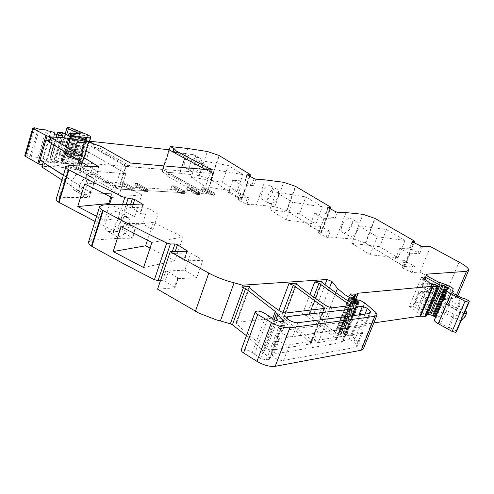 <?xml version="1.0" encoding="UTF-8"?>
<svg xmlns="http://www.w3.org/2000/svg" width="494" height="494" viewBox="0 0 494 494"><rect width="100%" height="100%" fill="white"/><g stroke="black" fill="none" stroke-linecap="round" stroke-linejoin="round"><path stroke-width="0.37" stroke-dasharray="2.47 1.85" d="M165.694 173.783L166.466 171.43L168.695 174.141L167.911 176.512L165.694 173.783L162.328 171.9L179.841 173.289L186.38 153.671L168.911 151.837L162.328 171.9L179.841 173.289L186.38 153.671L168.911 151.837L162.328 171.9L179.841 173.289L179.563 173.135L186.096 153.517L186.38 153.671L168.627 151.689L186.096 153.517L187.769 148.484M168.695 174.141L199.144 191.067L198.322 193.494L116.139 188.98L92.384 174.796L84.925 172.301L85.734 169.658L93.199 172.159L116.992 186.294L199.144 191.067M85.734 169.658L118.486 189.079L206.863 193.938L166.466 171.43M167.911 176.512L198.322 193.494M241.424 184.849L253.558 185.695L251.847 185.151L244.919 181.15L232.73 180.23L241.424 184.849L237.052 197.285L249.217 197.927L246.926 204.405L238.503 200.206L238.38 199.749L241.634 199.749L241.282 199.335L210.716 179.495L199.181 175.623L179.563 173.135L186.096 153.517M246.926 204.405L256.435 204.819L265.334 179.902M323.984 218.589L334.963 218.885L325.849 214.501L325.558 214.001L314.499 213.63L323.984 218.589L319.235 231.167L330.258 231.248L321.199 226.814L318.741 233.335L318.463 232.804L321.366 232.668L320.902 232.168L286.495 210.605L274.825 206.69L256.435 204.819M318.741 233.335L327.769 237.793L336.383 237.775L346.035 212.587M410.045 253.762L419.77 253.459L409.538 248.216L399.708 248.433L410.045 253.762L404.889 266.482L414.664 265.957L404.957 261.24L402.283 267.828L401.844 267.223L404.376 266.945L403.777 266.34L365.245 242.937L353.432 238.979L336.383 237.775M402.283 267.828L411.965 272.577L420.017 272.046L448.175 288.082L459.099 262.104M446.292 299.16L455.147 298.098L457.561 296.449C457.444 294.72 455.098 292.399 450.522 289.484L448.175 288.082M456.425 331.702C455.382 330.054 453.004 328.788 449.293 327.917L440.574 323.311L439.277 322.144L440.858 317.994L439.58 316.864L434.547 314.091L426.001 311.066L418.109 306.712C415.763 305.385 414.565 304.316 414.503 303.501L415.435 302.871L443.878 299.45M435.597 317.086L436.221 317.648L435.239 317.945M426.995 314.048L412.706 306.144L409.328 306.564L421.413 277.196M426.143 316.086L423.29 314.301L421.536 313.826L419.721 314.017L417.467 312.98C416.053 311.035 413.336 308.898 409.328 306.564M363.541 348.406L362.473 345.874L352.08 336.148L347.27 333.215L345.917 332.746L342.947 332.74L344.831 334.21L345.88 335.969L343.552 337.013C340.977 337.118 338.1 336.192 334.926 334.234C325.219 327.522 316.747 321.063 309.503 314.863L309.016 314.11L309.553 313.77L314.042 313.239L318.908 315.234L324.132 322.675C326.287 325.688 330.177 328.924 335.803 332.369L338.73 334.148L340.323 334.617L341.07 334.364L338.748 332.153L340.638 331.425L336.575 328.479L337.167 328.269L342.496 328.436L344.831 327.121L373.828 322.909M246.42 335.716L261.314 348.955L263.598 352.796L269.323 357.891L269.952 358.977L266.229 360.027L260.604 358.409L252.28 352.562L245.567 349.283C243.264 348.832 241.825 348.999 241.251 349.771M190.826 252.977L171.745 253.391L174.296 254.163L183.762 260.066L184.305 260.702L183.799 260.925L202.787 260.319L190.826 252.977L184.91 270.181L165.78 271.015L162.631 280.326L165.169 281.074L175.012 287.835L157.58 289.188M162.631 280.326L160.538 280.438M88.568 241.912L91.483 240.251L116.862 238.392L132.503 238.164L124.019 232.544L121.728 231.847L117.418 231.828L126.229 204.38M95.002 221.398L114.095 230.957L117.418 231.828M61.96 179.958L89.179 197.538L59.175 197.637L56.248 198.921M84.925 172.301L82.862 171.072L77.447 169.905C63.603 167.163 51.956 166.07 42.521 166.62L41.792 166.935M318.297 342.632L336.846 339.316L336.284 338.452L306.422 315.95L302.254 314.629L284.05 316.765L283.439 317.142L283.902 317.908C292.176 325.342 302.155 333.117 313.838 341.231L318.297 342.632L331.832 307.873M276.165 317.691L236.756 322.316L236.002 322.767L236.41 323.564C244.579 331.591 254.632 340.002 266.569 348.789L271.373 350.289L310.535 343.898L311.121 343.478L310.59 342.589L280.506 319.056L276.165 317.691L278.888 310.417M342.663 341.181L343.163 340.693L349.097 339.705L354.031 341.595L356.81 344.744L357.403 346.214L355.958 347.325L283.531 360.41C280.154 361.207 271.811 357.119 272.453 354.995L273.8 354.031L341.163 342.645L342.682 341.521L348.214 327.053L348.715 326.701L354.618 325.842L359.57 327.732L362.398 330.807L363.016 332.221L361.596 333.271L289.503 344.75C286.143 345.473 277.739 341.41 278.35 339.378L279.678 338.47L346.745 328.547L348.221 327.158M206.863 193.938L214.112 172.777L173.227 150.892M169.214 149.892L162.044 171.745M116.992 186.294L116.139 188.98M92.384 174.796L93.199 172.159M42.188 166.972L43.478 162.199L43.867 162.044L49.431 161.927L68.604 163.681L74.538 143.982L55.384 141.821L49.517 142.081L50.888 137.431M89.179 197.538L90.661 192.753L63.368 175.29M90.661 192.753L119.394 194.161L125.921 173.653L97.238 171.542L88.006 165.879M98.744 166.688L97.238 171.542M83.505 172.381C86.58 173.913 87.537 177.025 86.376 181.718C83.523 188.294 79.627 191.197 74.68 190.437C71.821 189.048 71 186.028 72.217 181.384C74.878 174.641 78.639 171.64 83.505 172.381L91.168 176.636C86.296 175.901 82.461 178.896 79.67 185.614C78.478 190.307 79.349 193.37 82.288 194.797C87.179 195.519 91.013 192.549 93.78 185.874C95.009 181.181 94.138 178.099 91.168 176.636M96.614 216.273L104.537 220.25L109.507 204.547M152.813 229.945L134.763 229.809L135.282 229.63L134.85 229.123L126.754 224.078L124.457 223.374L142.556 223.646L152.813 229.945L158.037 214.137L147.694 207.962L142.556 223.646M147.694 207.962L129.619 207.344L131.929 208.054L140.098 213.007L140.537 213.501L140.024 213.655L158.037 214.137M107.951 231.464C113.182 232.081 117.418 228.753 120.653 221.473C121.993 216.403 121.073 213.105 117.905 211.574C112.756 210.963 108.674 214.402 105.654 221.892C104.259 226.907 105.024 230.099 107.951 231.464L116.59 236.564C121.771 237.139 125.927 233.724 129.064 226.326C130.478 221.256 129.663 217.996 126.625 216.545C121.468 215.952 117.306 219.385 114.139 226.845C112.762 231.914 113.577 235.15 116.59 236.564M165.78 271.015L168.324 271.774L165.169 281.074M184.91 270.181L196.754 277.671L177.71 278.696L178.229 278.455L177.692 277.801L168.324 271.774M196.754 277.671L202.787 260.319M424.019 278.709L412.706 306.144M440.574 323.311L444.884 313.11L453.653 317.673L453.788 314.295L448.151 327.51M420.017 272.046L430.459 246.611M404.957 261.24L404.333 260.733L401.844 267.223M399.708 248.433L394.626 261.073L404.506 260.641M386.481 229.605L379.707 246.697L398.053 257.819L405.061 240.424L386.481 229.605L358.638 225.715L377.188 236.78L370.111 254.719L351.802 243.332L358.638 225.715M350.37 218.225C347.202 217.724 344.448 220.065 342.107 225.245C340.774 229.086 341.064 231.563 342.978 232.674C346.226 233.217 349.104 230.957 351.611 225.888C352.883 221.991 352.469 219.441 350.37 218.225L357.119 221.855C353.926 221.349 351.104 223.677 348.659 228.839C347.35 232.723 347.683 235.243 349.672 236.385C352.877 236.898 355.692 234.582 358.131 229.444C359.465 225.548 359.126 223.022 357.119 221.855M321.199 226.814L320.692 226.382L318.463 232.804M314.499 213.63L309.818 226.129L320.921 226.295M315.901 224.06L322.372 206.856L305.805 196.915L276.171 192.154L292.609 202.287L286.094 220.028L315.901 224.06L299.543 213.828L305.805 196.915M263.277 199.971C261.147 198.755 260.684 196.254 261.882 192.469C264.129 187.337 266.988 185.108 270.465 185.787C272.768 187.103 273.343 189.677 272.2 193.512C269.798 198.539 266.822 200.694 263.277 199.971L269.366 203.417C272.873 204.115 275.8 201.91 278.141 196.81C279.338 192.981 278.826 190.425 276.609 189.153C273.108 188.473 270.181 190.684 267.834 195.803C266.661 199.625 267.168 202.163 269.366 203.417M249.217 197.927L247.513 197.39L245.222 203.868M238.503 200.206L240.769 193.753L247.513 197.39M240.769 193.753L240.356 193.382L238.38 199.749M232.73 180.23L228.426 192.598L240.646 193.308M236.953 191.623L242.924 174.598L228.228 165.484L196.964 159.914L211.438 169.183L205.448 186.726L236.953 191.623L222.442 182.218L228.228 165.484M186.615 168.522C184.305 167.2 183.682 164.681 184.75 160.958C186.917 155.876 189.881 153.751 193.642 154.597C196.118 156.011 196.847 158.599 195.828 162.372C193.512 167.361 190.443 169.411 186.615 168.522L192.141 171.721C195.939 172.585 198.971 170.492 201.225 165.434C202.293 161.662 201.626 159.093 199.218 157.722C195.433 156.87 192.407 158.975 190.153 164.051C189.103 167.806 189.764 170.362 192.141 171.721M205.603 169.51L211.278 172.542L214.112 172.777M211.278 172.542L212.124 170.078M101.14 146.459L100.313 149.139L129.508 165.725L130.379 162.989M100.313 149.139L92.804 146.607L125.995 165.434L129.508 165.725M212.488 193.142L211.969 193.111L211.259 195.173L214.112 195.321L204.201 189.85L214.112 195.321L214.822 193.271L204.899 187.813L204.201 189.85L201.336 189.677L211.259 195.173L214.112 195.321L214.822 193.271L212.488 193.142L214.822 193.271L204.899 187.813L204.201 189.85L201.336 189.677L211.259 195.173L211.969 193.111L202.034 187.634L204.899 187.813L202.034 187.634L201.336 189.677L202.034 187.634L212.488 193.142M124.963 182.792L124.241 185.046L134.436 191.054L124.241 185.046L121.796 184.898L132.003 190.919L134.436 191.054L135.171 188.782L124.963 182.792L124.241 185.046L121.796 184.898L132.003 190.919L134.436 191.054L135.171 188.782L132.732 188.646L132.003 190.919L132.732 188.646L122.518 182.638L121.796 184.898L122.518 182.638L124.963 182.792L135.171 188.782L132.732 188.646L122.518 182.638L124.963 182.792M190.227 186.893L189.529 188.967L199.502 194.543L189.529 188.967L186.553 188.788L196.538 194.383L199.502 194.543L200.212 192.45L190.227 186.893L189.529 188.967L186.553 188.788L196.538 194.383L199.502 194.543L200.212 192.45L197.248 192.283L196.538 194.383L197.248 192.283L187.251 186.701L186.553 188.788L187.251 186.701L190.227 186.893L200.212 192.45L197.248 192.283L187.251 186.701L190.227 186.893M137.919 183.607L137.209 185.824L147.366 191.746L137.209 185.824L134.837 185.682L145.001 191.616L147.366 191.746L148.095 189.511L137.919 183.607L137.209 185.824L134.837 185.682L145.001 191.616L147.366 191.746L148.095 189.511L145.73 189.375L145.001 191.616L145.73 189.375L135.554 183.459L134.837 185.682L135.554 183.459L137.919 183.607L148.095 189.511L145.73 189.375L135.554 183.459L137.919 183.607M171.893 185.738L171.19 187.868L181.236 193.562L184.318 193.728L174.283 188.053L174.987 185.935L174.283 188.053L171.19 187.868L181.236 193.562L184.318 193.728L174.283 188.053L171.19 187.868L171.893 185.738L181.953 191.419L181.236 193.562L181.953 191.419L185.034 191.592L174.987 185.935L171.893 185.738L174.987 185.935L185.034 191.592L184.318 193.728L185.034 191.592L181.953 191.419L171.893 185.738M63.423 175.104L91.05 192.771L119.394 194.161L68.604 163.681M49.122 142.037L97.627 171.572L125.921 173.653L74.538 143.982M84.678 183.978L115.577 182.058L110.854 197.001M111.755 197.439L141.735 194.827L115.577 182.058M104.537 220.25L134.695 216.533L141.735 194.827M134.695 216.533L109.68 203.991M151.911 242.437L182.934 237.071L153.368 222.306L147.453 240.214M143.587 267.532L174.857 260.826L182.934 237.071M174.857 260.826L150.04 248.081M121.141 226.746L153.368 222.306M451.849 292.312L447.508 302.6C447.058 304.076 447.552 305.199 448.99 305.965L455.777 309.621L464.656 313.468M431.058 286.779L430.867 285.495L432.435 283.241L423.21 284.05L423.154 285.964L424.124 287.273L431.058 286.779L465.441 310.646M465.021 316.907L463.668 315.419L465.651 310.788M432.435 283.241L428.767 292.078L428.86 290.941L463.668 315.419M404.889 266.482L394.626 261.073M405.061 240.424L377.188 236.78M379.707 246.697L351.802 243.332M398.053 257.819L370.111 254.719M319.235 231.167L309.818 226.129M322.372 206.856L292.609 202.287M299.543 213.828L269.872 209.579L276.171 192.154M269.872 209.579L286.094 220.028M237.052 197.285L228.426 192.598M242.924 174.598L211.438 169.183M222.442 182.218L191.166 177.155L196.964 159.914M191.166 177.155L205.448 186.726M464.731 313.733L462.779 312.406L455.727 309.695L456.493 307.904L457.635 308.312L462.044 297.956M93.625 143.927L92.804 146.607M351.073 319.97L349.61 321.316L282.698 330.486L281.376 331.363C280.783 333.345 289.218 337.39 292.572 336.717L364.486 326.059L365.893 325.046L365.264 323.65L362.411 320.618L357.446 318.729L351.555 319.525L351.073 319.97L356.032 307.453M455.943 309.781L457.635 308.312L462.742 310.183L464.768 312.233M125.995 165.434L118.486 189.079M62.781 137.659L88.642 141.889L80.423 168.831L71.55 163.526L78.213 163.983L82.949 163.199L78.077 160.352L86.03 134.177M79.639 136.776L71.55 163.526M42.373 164.959L44.244 164.897L45.386 161.032C51.672 160.945 58.922 161.538 67.135 162.798L119.394 194.161L125.921 173.653L73.056 143.124C64.844 141.729 57.6 140.975 51.333 140.876L49.561 140.87L50.586 137.394M40.002 160.124L43.608 161.081L45.386 161.032M39.285 129.193L31.252 156.82L26.818 155.468L24.706 155.913M31.252 156.82L38.044 157.395L46.066 129.971M50.826 131.256L42.78 158.617L40.366 158.42L38.044 157.395M40.366 158.42L48.418 130.978M42.78 158.617L46.319 160.124L54.402 132.744M54.797 133.713L46.893 160.476L46.319 160.124M62.942 135.467L54.568 163.23L48.48 162.285L46.529 161.093L46.893 160.476M46.529 161.093L54.643 133.621M48.48 162.285L56.625 134.769M50.474 162.903L58.625 135.405M54.568 163.23L62.713 135.856M57.02 134.893L49.814 159.253L51.055 160.513L58.508 135.368M51.055 160.513L54.809 162.792M49.814 159.253L54.155 159.568L57.662 161.05L65.727 134.016M68.388 135.541L61.015 160.186L62.855 161.779L67.561 163.804L67.351 164.243L63.368 163.928L61.41 163.316L57.662 161.05M61.41 163.316L69.531 136.196M63.368 163.928L71.507 136.819M67.351 164.243L75.477 137.258M67.561 163.804L75.675 136.875M65.609 162.637L73.31 137.023M62.855 161.779L70.438 136.486M62.281 161.433L69.815 136.288M61.015 160.186L63.498 160.346L71.513 133.608M79.583 133.806L71.599 160.217L62.645 159.463L63.498 160.346M71.599 160.217L79.312 133.775M73.513 129.082L65.406 155.091C62.293 153.813 60.225 153.436 59.187 153.967L60.564 155.159L71.432 159.877M65.671 155.221L66.455 155.591L74.304 129.453M66.455 155.591L67.153 155.919L75.014 129.774M67.153 155.919L67.974 156.295L75.835 130.138M67.974 156.295L68.697 156.617L76.57 130.459M68.697 156.617L69.543 156.993L77.428 130.83M69.543 156.993L70.296 157.314L78.182 131.145M70.296 157.314L71.167 157.685L79.065 131.509M71.167 157.685L71.939 158L79.843 131.83M71.939 158L72.834 158.364L80.75 132.188M72.834 158.364L73.631 158.685L81.547 132.503M73.631 158.685L74.545 159.043L82.473 132.861M74.545 159.043L75.36 159.352L83.295 133.17M75.36 159.352L76.298 159.704L84.233 133.522M76.298 159.704L77.12 160.007L85.067 133.831M78.077 160.352L77.12 160.007M49.172 141.864L49.517 142.081M97.627 171.572L91.05 192.771M73.056 143.124L67.135 162.798M86.592 141.673L78.367 168.676L76.181 168.361C63.874 165.91 53.229 164.755 44.244 164.897M78.367 168.676L80.423 168.831M168.905 149.731L162.44 169.43L206.578 193.92L213.55 173.573L175.222 153.103M162.44 169.43L73.575 162.131L118.856 189.103L206.578 193.92M73.575 162.131L80.213 140.21L126.075 166.379L118.856 189.103M86.956 140.932L80.213 140.21M126.075 166.379L213.55 173.573M42.521 166.62L43.867 162.044M83.153 197.273L92.736 166.212M59.175 197.637L68.851 165.57M114.095 230.957L122.629 204.3M130.527 204.541L129.619 207.344M124.457 223.374L121.728 231.847M126.754 224.078L124.019 232.544M134.85 229.123L132.077 237.645M134.763 229.809L131.978 238.349M127.779 204.436L116.862 238.392M142.846 204.998L140.024 213.655M102.536 205.096L91.483 240.251M172.32 251.681L171.745 253.391M177.692 277.801L174.487 287.162M177.71 278.696L174.499 288.082M187.065 251.39L183.799 260.925M261.314 348.955L272.651 318.618M262.37 350.808L274.084 319.513M263.598 352.796L275.708 320.483M269.323 357.891L283.062 321.44M269.224 359.502L283.605 321.372M266.229 360.027L280.641 321.742M260.604 358.409L274.967 320.063M254.466 354.322L268.68 316.129M252.28 352.562L266.433 314.45M362.473 345.874L375.94 312.436M352.08 336.148L365.19 303.242M351.543 335.79L364.646 302.896M347.27 333.215L360.287 300.408M345.917 332.746L358.922 299.932M343.466 332.561L356.477 299.673M343.565 333.394L355.334 303.656M344.423 333.913L356.378 303.73M344.831 334.21L356.921 303.687M344.701 336.828L357.878 303.582M343.552 337.013L356.748 303.705M334.926 334.234L348.048 300.877M309.503 314.863L321.964 282.389M309.553 313.77L321.693 282.142M236.756 322.316L249.421 287.483M314.042 313.239L325.009 284.754M302.254 314.629L309.936 294.498M284.05 316.765L296.388 284.007M318.908 315.234L329.418 288.058M324.132 322.675L335.815 292.646M335.803 332.369L348.165 300.951M338.73 334.148L351.222 302.489M340.323 334.617L352.79 303.057M340.823 334.543L353.21 303.18M340.724 333.888L354.457 299.129M339.088 332.623L352.772 297.925M338.933 331.987L352.475 297.641M340.459 331.591L353.531 298.462M340.026 330.776L353.624 296.295M338.767 330.017L352.339 295.56M337.853 329.541L351.413 295.097M337.167 328.269L350.431 294.548M341.687 328.553L354.223 296.783M342.496 328.436L354.155 298.913M344.516 327.219L353.939 303.378M344.831 327.121L354.192 303.44M425.513 315.536L437.882 285.89M423.29 314.301L435.622 284.698M421.536 313.826L433.856 284.198M419.721 314.017L432.071 284.303M417.467 312.98L429.786 283.278M429.2 284.68C427.711 282.871 424.926 280.839 420.845 278.585M436.072 317.759L448.466 288.305M435.381 317.864L447.78 288.373M449.293 327.917L453.653 317.673L458.741 319.544L460.828 321.427L461.186 320.89M439.29 322.082L443.581 311.905L444.884 313.11L447.027 310.621L453.788 314.295L461.013 317.105L463.032 318.432M440.846 318.056L445.082 307.978L443.791 306.867L439.58 316.864M448.459 306.768L447.027 310.621L444.285 310.973L443.581 311.905L445.767 307.12L448.459 306.768L445.884 304.44L443.791 306.867L438.728 304.125L432.015 301.871L432.262 298.685L430.157 301.093L432.015 301.871L427.847 311.844M434.547 314.091L438.728 304.125L440.821 301.711L445.884 304.44M432.695 313.313L436.869 303.347L437.11 300.167L432.262 298.685L424.321 294.393L422.216 296.783L430.157 301.093L426.001 311.066M418.109 306.712L422.216 296.783C419.863 295.468 418.646 294.418 418.572 293.634L421.728 291.664L422.487 291.911C421.326 292.182 421.938 293.016 424.321 294.393M415.435 302.871L419.499 293.035L428.767 292.078M455.147 298.098L456.388 295.165M426.415 274.639L422.296 284.612C422.376 285.378 423.605 286.409 425.976 287.706L425.995 289.848L423.315 288.008C422.747 288.119 422.407 286.989 422.296 284.612L423.21 284.05L426.791 275.368M422.5 246.765L419.77 253.459M414.664 265.957L411.965 272.577M412.941 265.414L410.242 272.04M404.092 267.1L413.953 242.77M412.144 241.776L409.538 248.216M403.777 266.34L414.102 240.856M365.653 243.153L375.286 218.57M365.245 242.937L374.878 218.354M353.432 238.979L362.991 214.347M337.482 212.266L334.963 218.885M330.258 231.248L327.769 237.793M328.541 230.71L326.052 237.262M320.989 232.816L330.072 208.801M327.948 207.671L325.558 214.001M320.902 232.168L330.437 206.955M286.866 210.808L295.783 186.479M286.495 210.605L295.406 186.281M274.825 206.69L283.667 182.311M255.88 179.149L253.558 185.695M249.513 176.185L241.158 199.885M247.111 174.919L244.919 181.15M241.282 199.335L250.081 174.394M211.055 179.686L219.299 155.61M210.716 179.495L218.953 155.425M199.181 175.623L207.35 151.497M306.422 315.95L313.622 297.141M336.284 338.452L349.104 305.934M336.334 339.693L349.672 305.872M313.838 341.231L327.337 306.441M283.902 317.908L296.604 284.198M310.59 342.589L323.675 308.787M310.535 343.898L324.157 308.738M271.373 350.289L285.384 313.085M266.569 348.789L280.543 311.553M236.41 323.564L249.507 287.564M280.506 319.056L282.901 312.683M343.163 340.693L348.715 326.701M349.097 339.705L354.618 325.842M354.031 341.595L359.57 327.732M356.81 344.744L362.398 330.807M355.958 347.325L361.596 333.271M283.531 360.41L289.503 344.75M273.8 354.031L279.678 338.47M341.163 342.645L346.745 328.547M133.034 204.633L131.929 208.054M142.71 204.991L140.098 213.007M175.154 251.625L174.296 254.163M186.732 251.397L183.762 260.066M424.352 287.409C423.191 287.675 423.809 288.496 426.199 289.867L434.164 294.134L433.96 291.973L438.166 281.889M455.95 309.775L448.787 305.953L450.398 302.186L447.805 299.883L442.729 297.166L434.133 294.196L434.874 292.405L435.819 292.751L440.031 282.661M440.821 301.711L437.11 300.167M429.212 291.225L422.487 291.911M434.874 292.405L425.976 287.706L430.132 277.671M430.552 292.368L432.411 287.916M420.771 246.216L418.041 252.909M412.694 242.128L409.995 248.791M335.759 211.716L333.246 218.336M328.337 207.912L325.849 214.501M254.163 178.606L251.847 185.151M247.352 175.061L245.055 181.576M49.838 141.772L51.209 137.134M450.398 302.186C448.984 301.433 448.496 300.333 448.935 298.882L447.508 302.6L447.799 303.1L456.493 307.904L460.896 297.542M451.837 292.368L447.496 302.661L448.305 305.644L448.787 305.953L448.824 303.785L453.183 293.467M442.729 297.166L442.55 295.017L447.644 297.734L448.935 298.882L453.208 288.749M447.805 299.883L447.644 297.734L451.899 287.632M444.909 284.173L440.685 294.245L442.55 295.017L446.78 284.945M426.199 289.867L434.133 294.196L439.154 295.745L440.685 294.245L435.819 292.751L434.164 294.134M351.555 319.525L353.105 315.623M357.446 318.729L358.99 314.863M362.411 320.618L365.023 314.085M365.264 323.65L369.321 313.536M364.486 326.059L369.518 313.511M292.572 336.717L297.907 322.724M282.698 330.486L287.187 318.593M349.61 321.316L351.796 315.79M453.22 288.7L448.947 298.827L449.2 300.951L439.012 295.622M91.532 142.741L82.862 171.072M115.287 187.177L122.753 163.588M77.447 169.905L86.104 141.482M79.633 170.22L88.29 141.852M80.269 170.263L88.92 141.92M79.824 136.881L71.772 163.508M42.465 164.959L43.231 162.359M43.274 162.217L43.608 161.081M24.904 155.783L32.925 128.008M26.818 155.468L34.821 127.804M30.122 156.271L38.143 128.65M39.366 157.808L47.399 130.391M51.382 131.41L43.336 158.772M49.838 159.309L57.063 134.905M58.026 132.071L49.993 159.222M54.155 159.568L62.188 132.546M62.732 132.701L54.698 159.716M61.046 160.241L68.431 135.566M69.209 133.343L61.188 160.149M70.364 133.473L62.497 159.741M62.645 159.463L70.636 132.781M60.564 155.159L66.715 134.584M65.406 155.091L73.242 128.959M86.543 134.362L78.589 160.531M79.497 160.908L87.463 134.732M79.874 161.106L87.839 134.924M90.396 136.363L82.387 162.594M89.389 141.191L82.622 163.366M78.213 163.983L85.481 140.092M85.061 139.858L77.725 163.983M51.333 140.876L52.438 137.122M84.406 141.303L76.181 168.361M42.132 166.781L43.429 162.378M135.282 229.63L132.503 238.164M178.229 278.455L175.012 287.835M269.952 358.977L284.248 321.081M376.792 315.543L377.107 314.771M342.947 332.74L354.507 303.514M345.88 335.969L358.885 303.18M309.016 314.11L321.452 281.685M341.07 334.364L353.371 303.23M338.748 332.153L352.413 297.487M340.638 331.425L353.624 298.53M336.575 328.479L350.098 294.097M436.221 317.648L448.583 288.261M439.277 322.144L445.761 307.12L440.858 317.994M414.503 303.501L418.572 293.634C420.277 291.781 421.326 291.127 421.728 291.664L428.86 290.941M457.561 296.449L457.796 295.906M468.46 270.761L468.787 269.983M404.333 260.733L401.671 267.316M404.376 266.945L414.145 242.863M320.692 226.382L318.235 232.89M321.366 232.668L330.344 208.937M240.356 193.382L238.089 199.829M241.634 199.749L249.878 176.377M336.846 339.316L350.11 305.693M283.439 317.142L296.116 283.482M311.121 343.478L324.669 308.522M236.002 322.767L249.069 286.823M342.663 341.064L348.214 327.053M357.403 346.214L363.016 332.221M272.453 354.995L278.35 339.378M342.682 341.521L348.245 327.485M74.68 190.437L82.288 194.797M143.359 204.849L140.537 213.501M117.905 211.574L126.625 216.545M187.559 251.218L184.305 260.702M464.644 313.091L464.687 312.511M428.601 290.941L430.867 285.495M412.064 241.646L409.365 248.297M342.978 232.674L349.672 236.385M327.818 207.499L325.336 214.081M270.465 185.787L276.609 189.153M246.926 174.703L244.635 181.218M193.642 154.597L199.218 157.722M49.456 141.902L50.777 137.418M351.067 319.859L356.026 307.348M365.893 325.046L370.722 313.011M281.376 331.363L286.65 317.401M351.098 320.291L352.938 315.641M355.896 308.182L356.063 307.768M62.3 159.525L70.111 133.448M71.846 160.167L79.824 133.775M59.187 153.967L65.208 133.788M89.661 141.222L82.949 163.199"/><path stroke-width="0.74" d="M443.878 299.45L446.292 299.16M448.583 288.261L447.644 288.434L434.35 320.198C434.43 321.094 435.727 322.261 438.234 323.694L452.14 331.418L455.715 332.376L456.425 331.702L460.735 321.643M435.597 317.086L435.165 316.876L447.521 287.471L443.075 285.452L440.049 285.013L424.747 276.949L424.019 278.709M426.995 314.048L429.372 314.968L430.78 314.82L435.165 316.876M373.828 322.909L419.869 316.216L425.884 316.351L438.511 286.477M241.251 349.771L241.93 351.691L243.542 352.951L256.973 361.355C263.722 365.214 269.798 366.869 275.195 366.332L361.182 350.252L363.541 348.406L376.792 315.543M246.42 335.716L232.415 324.83L230.371 323.798L220.386 320.927L234.082 282.772C224.949 280.506 216.533 277.276 208.814 273.083L170.232 251.718L187.559 251.218M170.232 251.718L157.58 289.188L198.884 313.147L217.002 320.087L220.386 320.927M160.538 280.438L158.061 280.573L170.393 243.98L166.719 243.017C144.532 232.217 123.803 221.658 104.53 211.346L102.684 210.327C100.412 208.777 99.411 207.492 99.689 206.473L102.536 205.096L107.859 204.646L127.779 204.436L142.846 204.998L143.359 204.849L142.914 204.368L142.71 204.991M102.684 210.327L91.427 246.074L91.933 246.395C111.243 257.269 132.071 268.359 154.406 279.66L158.061 280.573M91.427 246.074C89.204 244.45 88.253 243.06 88.568 241.912L99.689 206.473M65.955 166.7L56.248 198.921C55.976 199.798 56.754 200.879 58.588 202.176L95.002 221.398M63.368 175.29L43.139 162.353L41.792 166.935L61.96 179.958M174.012 148.509L173.227 150.892L175.524 153.443L176.321 151.041L174.012 148.509L170.313 146.539L169.214 149.892M43.139 162.353L63.423 175.104M58.588 202.176L68.425 169.615C66.554 168.38 65.739 167.38 65.98 166.608L68.851 165.57L98.744 166.688L50.493 137.388L49.122 142.037L88.006 165.879M68.425 169.615L68.876 169.874C86.16 178.902 104.79 188.158 124.754 197.649L134.701 199.471L142.914 204.368M96.614 216.273L77.731 206.548L84.678 183.978L111.755 197.439L109.507 204.547M143.587 267.532L151.911 242.437L121.141 226.746L113.169 251.545L143.587 267.532M172.32 251.681L174.938 243.937L170.393 243.98M274.084 319.513L276.43 313.233L275.306 311.51L245.574 288.564L241.869 286.995L242.523 285.192L234.082 282.772M276.43 313.233L277.733 315.079L284.309 320.921L280.641 321.742L274.967 320.063L266.433 314.45C261.357 311.164 257.621 310.269 255.237 311.763L256.077 313.276L257.738 314.487L271.453 322.607C278.338 326.361 284.464 328.09 289.824 327.794L374.835 316.358L377.107 314.771L375.94 312.436L365.19 303.242L360.287 300.408L356.477 299.673L355.97 299.815L357.903 301.217L359.021 302.853L356.748 303.705C354.186 303.711 351.29 302.766 348.048 300.877C338.118 294.43 329.424 288.274 321.964 282.389L321.452 281.685L321.977 281.401L314.746 281.907L318.945 283.26L349.573 304.742L350.166 305.551L331.832 307.873L327.337 306.441C315.382 298.648 305.138 291.238 296.604 284.198L296.116 283.482L296.709 283.167L288.891 283.71L293.269 285.112L324.157 307.552L324.725 308.373L285.384 313.085L280.543 311.553C268.298 303.137 257.954 295.14 249.507 287.564L249.069 286.823L249.803 286.44L241.869 286.995M242.523 285.192L327.034 279.493L331.962 281.475L337.47 288.379L344.516 294.467L352.481 299.284L354.087 299.772L354.816 299.568L352.413 297.487L354.266 296.906L350.098 294.097L350.382 293.918L355.983 294.288L358.249 293.189L432.318 286.285L438.283 286.644L438.53 286.427L437.882 285.89L435.622 284.698L432.071 284.303L429.786 283.278C428.292 281.481 425.501 279.45 421.413 277.196L424.747 276.949M448.601 288.212L447.521 287.471M434.393 320.001L447.644 288.434M446.897 290.256L446.866 290.429C446.984 291.238 448.324 292.337 450.88 293.726L465.033 301.217L468.621 302.211L469.3 301.636C468.189 300.111 465.768 298.882 462.044 297.956L453.183 293.467L451.837 292.368L453.22 288.7L451.899 287.632L446.78 284.945L438.166 281.889L430.132 277.671C427.748 276.387 426.507 275.374 426.415 274.639L427.31 274.108L466.472 271.373L468.787 269.983C468.479 268.106 465.243 265.476 459.099 262.104L430.459 246.611L422.5 246.765L412.694 242.128L412.231 241.566L414.725 241.424L414.102 240.856L374.878 218.354L362.991 214.347L346.035 212.587L337.482 212.266L335.759 211.716L327.818 207.499L330.548 207.536L330.918 207.424L330.437 206.955L295.406 186.281L283.667 182.311L265.334 179.902L255.88 179.149L254.163 178.606L246.926 174.703L249.97 174.876L250.439 174.777L250.081 174.394L218.953 155.425L207.35 151.497L187.769 148.484L170.313 146.539M464.656 313.468L465.039 313.752L466.855 312.548L464.86 317.197L463.032 318.432L460.828 321.458M465.039 313.752L464.712 312.276L469.164 301.871M175.524 153.443L205.603 169.51M176.321 151.041L212.124 170.078L130.379 162.989L101.14 146.459L93.625 143.927L91.526 142.741L86.104 141.482C72.223 138.468 60.589 137.023 51.209 137.134L50.493 137.388M77.731 206.548L108.785 203.547L110.854 197.001M109.68 203.991L108.785 203.547M150.04 248.081L145.607 245.802L113.169 251.545M147.453 240.214L145.607 245.802M174.938 243.937L177.5 244.715L187.572 251.18M356.507 307.027L354.593 308.725L287.953 316.574L286.65 317.401C286.088 319.303 294.566 323.323 297.907 322.724L369.518 313.511L370.908 312.554L370.253 311.208L367.357 308.244L362.374 306.354L356.507 307.027L353.105 315.623M466.855 312.548L465.441 310.646M464.86 317.197L466.91 312.504M85.481 140.092L86.283 137.443L79.639 136.776L88.642 141.889M32.727 128.15L24.706 155.913L38.859 164.008L47.091 135.949L50.715 136.943L62.781 137.659M38.859 164.008L42.373 164.959M37.797 163.483L46.016 135.436L47.091 135.949M46.016 135.436L33.407 128.724L32.925 128.008L34.821 127.804L39.285 129.193L46.066 129.971L48.418 130.978L51.382 131.41L54.982 133.084L54.797 133.713M54.982 133.084L54.643 133.621L56.625 134.769L62.713 135.856L62.942 135.467L57.847 132.096L62.188 132.546L69.531 136.196L75.477 137.258L75.675 136.875L73.692 135.745L70.339 134.535L69.043 133.368L71.513 133.608L70.5 133.028L70.364 133.473M58.508 135.368L59.132 133.275M73.31 137.023L73.692 135.745M70.438 136.486L70.926 134.868M69.815 136.288L70.339 134.535M79.583 133.806L70.5 133.028M79.577 133.806L68.431 128.835L67.017 127.705C68.03 127.273 70.105 127.693 73.242 128.959L87.463 134.732L90.396 136.363L90.982 136.9L89.389 141.191M86.283 137.443L90.655 137.06M49.172 141.864L45.936 139.882L49.462 140.87M40.002 160.124L43.534 162.39M86.956 140.932L168.905 149.731L175.222 153.103M59.033 202.447L68.876 169.874M122.629 204.3L124.754 197.649M126.229 204.38L128.094 198.563M132.392 198.755L130.527 204.541M91.933 246.395L103.203 210.635M154.406 279.66L166.719 243.017M195.426 311.257L208.814 273.083M230.371 323.798L243.493 287.551M232.415 324.83L245.574 288.564M272.651 318.618L275.306 311.51M275.708 320.483L277.733 315.079M283.062 321.44L283.636 319.914M243.542 352.951L257.738 314.487M256.973 361.355L271.453 322.607M275.195 366.332L289.824 327.794M361.182 350.252L374.835 316.358M355.334 303.656L356.612 300.432M356.378 303.73L357.483 300.932M356.921 303.687L357.903 301.217M321.693 282.142L321.977 281.401M249.421 287.483L249.803 286.44M325.009 284.754L327.034 279.493M309.936 294.498L314.746 281.907M296.388 284.007L296.709 283.167M278.888 310.417L288.891 283.71M329.418 288.058L331.962 281.475M335.815 292.646L337.47 288.379M348.165 300.951L349.493 297.573M351.222 302.489L352.481 299.284M352.79 303.057L354.087 299.772M353.21 303.18L354.581 299.722M353.531 298.462L354.093 297.048M350.431 294.548L350.678 293.924M354.223 296.783L355.18 294.356M354.155 298.913L355.983 294.288M353.939 303.378L357.934 293.269M354.192 303.44L358.249 293.189M432.318 286.285L419.869 316.216M420.647 316.209L433.084 286.31M424.649 316.537L437.067 286.755M425.884 316.351L438.283 286.644M426.106 316.172L438.499 286.489M427.742 314.462L440.049 285.013M429.372 314.968L441.685 285.532M430.78 314.82L443.075 285.452M432.744 315.543L445.057 286.18M433.429 315.975L445.761 286.594M434.319 316.463L446.662 287.07M438.234 323.694L450.88 293.726M452.14 331.418L465.033 301.217M455.715 332.376L468.621 302.211M456.277 331.974L460.686 321.687M456.388 295.165L466.472 271.373M426.791 275.368L427.31 274.108M413.953 242.77L414.454 241.547M330.072 208.801L330.548 207.536M249.97 174.876L249.513 176.185M313.622 297.141L318.945 283.26M349.104 305.934L349.573 304.742M323.675 308.787L324.157 307.552M282.901 312.683L293.269 285.112M134.701 199.471L133.034 204.633M177.5 244.715L175.154 251.625M187.016 250.557L186.732 251.397M464.712 312.276L469.214 301.834M358.99 314.863L362.374 306.354M365.023 314.085L367.357 308.244M369.321 313.536L370.253 311.208M287.187 318.593L287.953 316.574M351.796 315.79L354.593 308.725M25.361 156.555L33.407 128.724M57.063 134.905L57.878 132.151M68.431 135.566L69.067 133.417M66.715 134.584L68.431 128.835M85.802 137.431L85.061 139.858M50.586 137.394L50.715 136.943M241.146 350.055L255.237 311.763M354.507 303.514L355.97 299.815M358.885 303.18L359.021 302.853M353.371 303.23L354.791 299.636M353.624 298.53L354.241 296.974M434.35 320.198L446.866 290.429M457.796 295.906L468.46 270.761M414.145 242.863L414.701 241.48M330.344 208.937L330.9 207.461M249.878 176.377L250.433 174.802M370.722 313.011L370.908 312.554M352.938 315.641L355.896 308.182M57.847 132.096L57.02 134.893M69.043 133.368L68.388 135.541M70.111 133.448L70.296 132.824M65.208 133.788L67.017 127.705M90.976 136.924L89.661 141.222"/></g></svg>
